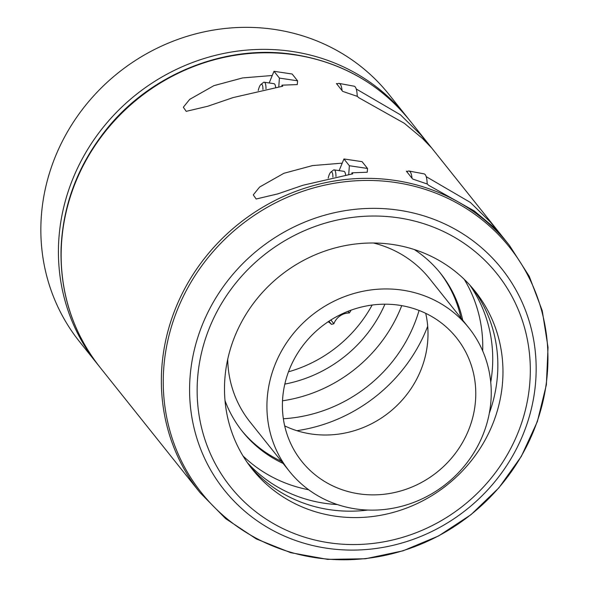 <?xml version="1.0" encoding="UTF-8"?>
<svg xmlns="http://www.w3.org/2000/svg" width="589" height="589" viewBox="0 0 589 589"><rect width="100%" height="100%" fill="white"/><g stroke="black" fill="none" stroke-linecap="round" stroke-linejoin="round"><path stroke-width="0.88" d="M328.132 321.763A15.844 14.865 -38.6 0 1 331.43 324.333A27.727 26.019 -38.6 0 0 333.882 323.736L330.878 319.982M331.43 324.333L328.949 321.226M333.882 323.736A15.844 14.865 -38.6 0 1 349.321 312.958A27.727 26.019 -38.6 0 0 350.735 310.845L350.389 310.41M349.321 312.958L348.011 311.316M407.522 171.473L406.366 171.163L406.977 171.929A21.786 5.669 98.5 0 1 409.016 171.046L424.065 173.858A21.233 5.522 98.5 0 1 427.165 183.967M409.016 171.046A21.786 5.669 98.5 0 1 412.02 178.246L412.631 179.012L427.555 184.121L428.372 185.145L474.255 210.928L492.544 226.213L501.688 235.696L490.438 222.141L470.39 202.454L426.2 176.656M337.571 83.815L336.407 83.513L342.673 91.361L357.597 96.471L358.414 97.494L404.297 123.278L422.593 138.555L431.73 148.045L420.48 134.491L400.432 114.796L356.249 89.005M281.873 86.296L281.954 85.169L297.29 84.58L297.563 80.803L292.144 74.008L273.988 71.298L269.18 82.961M281.954 85.169L282.772 86.193L233.089 97.583L207.799 106.241L186.198 111.35L183.326 107.227L189.68 99.386L213.917 85.648L242.624 77.925L272.258 75.495M406.977 171.929L412.02 178.246M351.824 173.946L351.905 172.82L367.241 172.231L367.514 168.454L362.095 161.666L343.939 158.949L339.131 170.619M351.905 172.82L352.723 173.843L303.041 185.233L277.75 193.899L256.156 199.001L253.277 194.878L259.639 187.037L283.869 173.299L312.582 165.575L342.209 163.146M337.026 84.279A21.786 5.669 98.5 0 1 339.065 83.395L354.107 86.2A21.233 5.522 98.5 0 1 357.206 96.316M339.065 83.395A21.786 5.669 98.5 0 1 342.062 90.596M392.841 244.516A142.582 133.813 141.4 0 0 246.452 313.584A142.582 133.813 141.4 0 0 252.283 469.234A142.582 133.813 141.4 0 0 447.198 484.887A142.582 133.813 141.4 0 0 475.176 291.349A142.582 133.813 141.4 0 0 392.841 244.516M225.013 400.638A126.745 118.949 141.4 0 0 242.484 431.56A126.745 118.949 141.4 0 0 283.14 463.455M462.689 320.158A126.745 118.949 141.4 0 0 440.609 273.443A126.745 118.949 141.4 0 0 414.332 249.552M241.637 430.485A126.745 118.949 141.4 0 0 281.432 461.312M460.981 318.016A126.745 118.949 141.4 0 0 439.747 272.376M242.999 455.923A142.582 133.813 141.4 0 0 308.695 489.768M482.685 350.911A142.582 133.813 141.4 0 0 464.25 279.348M247.38 462.652A142.582 133.813 141.4 0 0 337.416 504.559M490.74 382.202A142.582 133.813 141.4 0 0 469.845 285.105M249.78 465.987A142.582 133.813 141.4 0 0 367.823 510.052M489.349 413.066A142.582 133.813 141.4 0 0 472.562 288.19M407.934 118.234A198.037 185.852 141.4 0 0 406.587 116.519A198.037 185.852 141.4 0 0 292.232 51.471A198.037 185.852 141.4 0 0 88.917 147.39A198.037 185.852 141.4 0 0 97.023 363.582A198.037 185.852 141.4 0 0 98.392 365.276M406.587 116.519L389.012 94.498A198.037 185.852 141.4 0 0 274.658 29.45A198.037 185.852 141.4 0 0 71.343 125.376A198.037 185.852 141.4 0 0 79.449 341.561L97.023 363.582M227.7 359.342A114.862 107.794 141.4 0 0 250.067 422.011L289.309 471.185A114.862 107.794 141.4 0 0 446.329 483.79A114.862 107.794 141.4 0 0 468.859 327.889A114.862 107.794 141.4 0 0 402.53 290.156A114.862 107.794 141.4 0 0 284.612 345.795A114.862 107.794 141.4 0 0 289.309 471.185M468.859 327.889L429.617 278.715A114.862 107.794 141.4 0 0 373.463 243.007M284.686 425.884A99.018 92.929 141.4 0 0 389.277 412.307A99.018 92.929 141.4 0 0 425.714 313.326M399.298 305.242A99.018 92.929 141.4 0 0 297.644 353.209A99.018 92.929 141.4 0 0 301.693 461.297A99.018 92.929 141.4 0 0 437.053 472.164A99.018 92.929 141.4 0 0 456.475 337.769A99.018 92.929 141.4 0 0 399.298 305.242M350.735 310.845A15.844 14.865 -38.6 0 1 350.514 310.366M288.485 371.806A130.706 122.667 141.4 0 0 372.138 305.043M284.818 384.102A130.706 122.667 141.4 0 0 384.941 304.189M282.506 400.8A144.563 135.676 141.4 0 0 401.742 305.639M283.353 418.757A144.563 135.676 141.4 0 0 419.066 310.455M296.871 430.692A158.426 148.686 141.4 0 0 427.702 326.277M278.788 86.686L279.407 78.087L297.563 80.803M279.407 78.087L273.988 71.298M275.615 87.135A11.883 3.092 -81.5 0 0 274.003 83.682L264.218 82.224A11.883 3.092 98.5 0 1 265.992 88.821M258.24 90.5A9.453 2.459 98.5 0 1 260.839 84.529A9.453 2.459 98.5 0 1 262.952 89.447M260.839 84.529L263.335 82.534A11.883 3.092 98.5 0 1 264.218 82.224M348.74 174.337L349.358 165.737L367.514 168.454M349.358 165.737L343.939 158.949M345.574 174.786A11.883 3.092 -81.5 0 0 343.961 171.34L334.177 169.875A11.883 3.092 98.5 0 1 335.944 176.479M328.191 178.15A9.453 2.459 98.5 0 1 330.79 172.179A9.453 2.459 98.5 0 1 332.903 177.098M330.79 172.179L333.286 170.184A11.883 3.092 98.5 0 1 334.177 169.875M395.167 180.455A198.037 185.852 141.4 0 0 191.852 276.374A198.037 185.852 141.4 0 0 199.958 492.559L225.646 518.637L256.303 538.935L290.73 552.696L327.602 559.381L365.504 558.755L402.972 550.84L438.584 535.961L470.979 514.676L498.912 487.81L521.324 456.387L537.352 421.599L546.371 384.786L548.028 347.348L542.248 310.727L529.253 276.329L509.522 245.503A198.037 185.852 141.4 0 0 395.167 180.455M99.747 366.999C72.822 332.527 59.931 292.91 61.079 248.146C62.986 205.046 77.674 165.988 105.136 130.979C149.51 74.251 225.454 43.571 294.515 54.6C341.598 62.176 379.868 83.962 409.318 119.942A198.037 185.852 141.4 0 0 294.964 54.887A198.037 185.852 141.4 0 0 91.648 150.813A198.037 185.852 141.4 0 0 99.747 366.999L199.958 492.559M395.808 182.531A196.976 184.858 141.4 0 0 172.592 439.541A196.976 184.858 141.4 0 0 498.39 488.229A196.976 184.858 141.4 0 0 395.808 182.531M399.106 210.244A177.451 166.54 141.4 0 0 198.007 441.787A177.451 166.54 141.4 0 0 491.52 485.645A177.451 166.54 141.4 0 0 399.106 210.244M398.554 217.842A170.596 160.105 141.4 0 0 205.23 440.439A170.596 160.105 141.4 0 0 487.397 482.605A170.596 160.105 141.4 0 0 398.554 217.842M409.318 119.942L509.522 245.503"/></g></svg>
